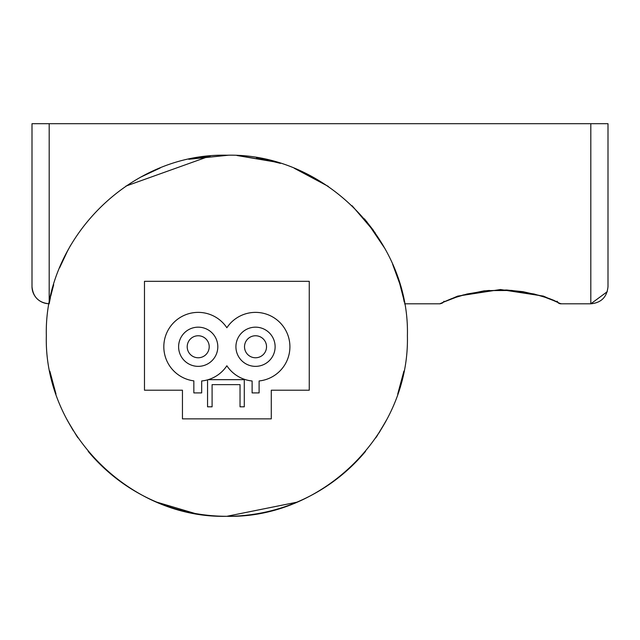 <?xml version="1.0" encoding="UTF-8"?>
<svg xmlns="http://www.w3.org/2000/svg" width="640" height="640" viewBox="0 0 640 640"><rect width="100%" height="100%" fill="white"/><g stroke="black" fill="none" stroke-linecap="round" stroke-linejoin="round"><path stroke-width="0.96" d="M557.344 301.912A4.296 4.296 0 0 0 560.904 303.808L590.808 303.808L590.808 123.704L608 123.704L608 286.616C606.984 297.056 601.248 302.792 590.808 303.808L607.224 291.72M557.08 301.232L557.896 302.248L541.752 295.984L523.056 291.688L506.624 290.008L484.096 290.848L459.592 295.912L443.216 302.248L444.032 301.232A4.296 4.296 2 0 1 440.216 303.584L457.704 296.112L500.48 289.528L543.392 296.104L560.904 303.808M235.92 346.76A19.6 19.6 0 0 1 255.52 327.168A19.6 19.6 0 0 1 275.12 346.76A19.6 19.6 0 0 1 255.52 366.36A19.6 19.6 0 0 1 235.92 346.76M266.528 346.76A11 11 0 0 0 255.52 335.76A11 11 0 0 0 244.52 346.76A11 11 0 0 0 255.52 357.768A11 11 0 0 0 266.528 346.76M178.608 346.76A19.6 19.6 0 0 1 198.208 327.168A19.6 19.6 0 0 1 217.808 346.76A19.6 19.6 0 0 1 198.208 366.36A19.6 19.6 0 0 1 178.608 346.76M209.208 346.76A11 11 0 0 0 198.208 335.76A11 11 0 0 0 187.208 346.76A11 11 0 0 0 198.208 357.768A11 11 0 0 0 209.208 346.76M289.912 346.76A34.392 34.392 0 0 0 226.864 327.752A34.392 34.392 0 0 0 169 328.608A34.392 34.392 0 0 0 193.848 380.872L193.848 392.904L201.672 392.904L201.672 380.976A34.392 34.392 0 0 0 226.864 365.768A34.392 34.392 0 0 0 252.112 380.984L252.112 392.904L259.112 392.904L259.112 380.96A34.392 34.392 0 0 0 289.912 346.76M246.208 515.256A180.536 180.536 0 0 0 365.536 451.368A180.536 180.536 0 0 1 246.208 515.256A180.536 180.536 0 0 0 365.536 451.368A180.536 180.536 0 0 1 88.2 451.368A180.536 180.536 0 0 0 207.52 515.256A180.536 180.536 0 0 1 88.2 451.368A180.536 180.536 0 0 0 207.52 515.256M379.064 432.872L386.848 419.424M397.704 394.136L403.904 371.12L399.816 387.544M385.872 421.272L376.72 436.448M73.064 430.312L66.736 419.144M55.984 394.008L49.824 371.112M49.816 371.072L53.952 387.68M67.8 421.16L76.848 436.2M226.864 516.296L296.76 502.224M376.568 436.68L377.4 435.432M377.44 435.368L375.704 437.944M194.96 513.456L156.688 502.104M127.504 486.496L118.2 479.936M77.088 436.568L77.944 437.824M46.328 335.76C43.808 432.08 130.32 518.752 226.712 516.296C323.192 518.728 409.76 432.688 407.4 335.76C409.92 239.296 323.288 152.752 226.928 155.224C130.368 152.76 43.896 239.184 46.328 335.76M49.584 301.632L49.192 303.72A17.192 17.184 180 0 1 32 286.536L32 123.704L32 286.536L32 123.704L590.808 123.704M49.192 123.704L49.192 303.72L50.232 298.4M50.688 296.312L53.688 284.728M59.592 267.84L68 249.992M125.904 186.096L209.928 156.016M237.688 155.544L275.44 161.88M294.616 168.416L328.312 186.424M366.56 221.4L385.064 248.776M392.92 264.92L399.616 283.312M402.44 293.704L403.448 298.176M312.104 176.616L294.544 168.392M276.624 162.216L236.944 155.504M210.32 155.984L189.928 159.04M155.056 170.12L145.808 174.44M140.496 177.224L160.216 167.976M188.776 159.288L228.344 155.232M258.848 158.08L280.464 163.368M294.32 168.296L328.184 186.336M352.112 205.736L375.128 232.744M393.576 266.464L399.64 283.384M403.6 298.912L404.24 302.112M403.976 300.744L403.536 298.576M403.424 298.088L399.664 283.48L392.6 264.16M373.488 230.424L364.424 218.84M272.472 161.08L256.432 157.656M70.656 245.248L65.736 254.328M50.464 297.352L49.656 301.256M271.28 418.864L271.28 390.208L309.256 390.208L309.256 281.312L144.48 281.312L144.48 390.208L182.448 390.208L182.448 418.864L271.28 418.864L271.28 390.208M207.552 379.856L207.552 406.816L212.096 406.816L212.096 384.632L240.032 384.632L240.032 406.816L244.288 406.816L244.288 379.672L208.192 379.672M560.896 303.584A4.296 4.296 178 0 1 557.056 301.224M404.552 303.808L440.208 303.808L443.776 301.912M49.176 303.808C38.752 302.768 33.024 297.04 32 286.616C33.024 297.04 38.752 302.768 49.176 303.808M554.488 300.6L549.192 298.512M542.128 296.184L522.768 291.752M511.712 290.44L500.56 289.992M489.4 290.44L487.296 290.624M487.224 290.624L466.968 294.024L451.944 298.504L443.736 301.968L453.752 297.864L463.272 294.96L487.28 290.624L511.912 290.456L534.144 294.024L549.168 298.504L557.376 301.968"/></g></svg>
